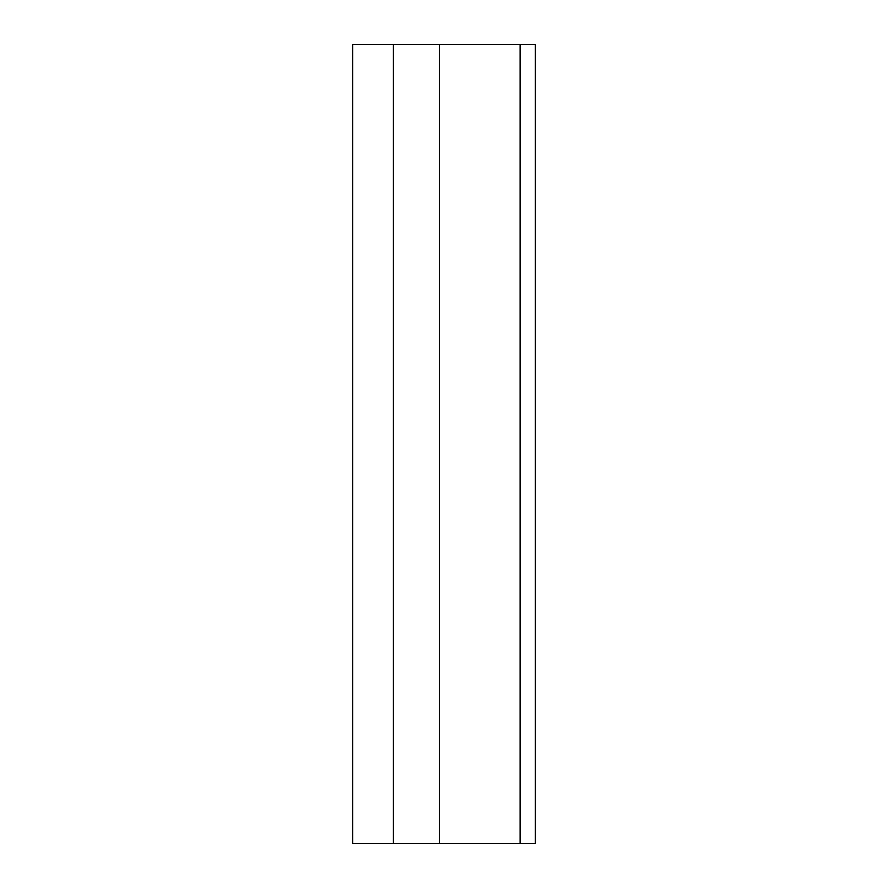 <?xml version="1.0" encoding="UTF-8"?>
<svg xmlns="http://www.w3.org/2000/svg" width="888" height="888" viewBox="0 0 888 888"><rect width="100%" height="100%" fill="white"/><g stroke="black" fill="none" stroke-linecap="round" stroke-linejoin="round"><path stroke-width="1.33" d="M535.342 843.6L535.342 44.4L520.113 44.4L520.113 843.6L535.342 843.6M520.113 843.6L352.658 843.6L352.658 44.4L520.113 44.4M393.406 843.6L393.406 44.4M439.371 843.6L439.371 44.4"/></g></svg>
